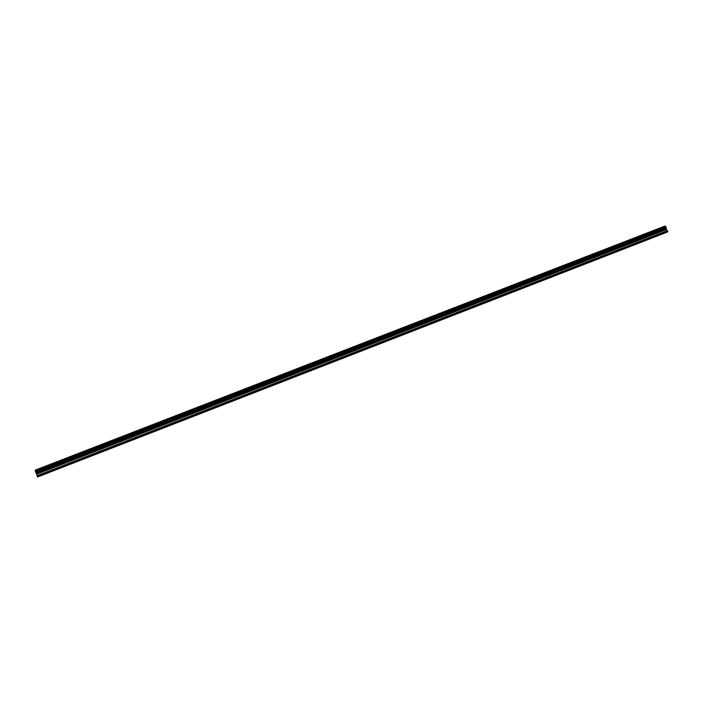 <?xml version="1.0" encoding="UTF-8"?>
<svg xmlns="http://www.w3.org/2000/svg" width="703" height="703" viewBox="0 0 703 703"><rect width="100%" height="100%" fill="white"/><g stroke="black" fill="none" stroke-linecap="round" stroke-linejoin="round"><path stroke-width="1.05" d="M40.8 475.711L41.872 475.298L40.8 475.711M60.001 468.242L61.038 467.846L60.001 468.242M79.079 460.825L80.098 460.439L79.079 460.825M98.042 453.444L99.035 453.066L98.042 453.444M116.891 446.115L117.849 445.755L116.891 446.115M135.617 438.83L136.558 438.479L135.617 438.83M154.238 431.589L155.152 431.247L154.238 431.589M172.745 424.401L173.632 424.058L172.745 424.401M191.137 417.248L192.007 416.914L191.137 417.248M209.415 410.139L210.259 409.814L209.415 410.139M227.587 403.065L226.744 403.399L227.587 403.065M245.655 396.044L244.793 396.378L245.655 396.044M263.607 389.067L262.737 389.4L263.607 389.067M281.455 382.124L280.576 382.467L281.455 382.124M299.197 375.226L298.3 375.578L299.197 375.226M316.825 368.363L315.928 368.724L316.825 368.363M334.364 361.544L333.45 361.904L334.364 361.544M351.79 354.769L350.867 355.138L351.79 354.769M369.11 348.038L368.179 348.398L369.11 348.038M386.334 341.333L385.385 341.711L386.334 341.333M403.46 334.681L402.503 335.059L403.46 334.681M420.482 328.055L419.506 328.442L420.482 328.055M437.407 321.473L436.422 321.86L437.407 321.473M454.235 314.935L453.233 315.322L454.235 314.935M470.966 308.424L469.955 308.828L470.966 308.424M487.601 301.956L486.573 302.36L487.601 301.956M504.139 295.524L503.093 295.937L504.139 295.524M520.58 289.135L519.526 289.548L520.58 289.135M536.925 282.773L535.862 283.195L536.925 282.773M553.182 276.455L552.101 276.877L553.182 276.455M569.342 270.172L568.252 270.602L569.342 270.172M585.414 263.915L584.307 264.354L585.414 263.915M601.399 257.702L600.274 258.15L601.399 257.702M617.287 251.525L616.153 251.973L617.287 251.525M633.095 245.382L631.944 245.83L633.095 245.382M648.807 239.266L647.639 239.732L648.807 239.266M664.432 233.194L663.254 233.66L664.432 233.194M37.936 476.81L666.892 232.227M35.203 470.412L37.716 476.898L667.85 231.568L666.382 229.591L666.092 227.104L664.976 226.041L35.15 470.175L665.135 226.208M38.709 476.546L665.161 232.921L38.709 476.546M37.944 476.819L666.892 232.236M37.523 476.959L667.832 231.849M37.373 476.713L667.85 231.568M36.96 475.659L667.472 230.619M36.679 474.147L666.382 229.591M36.407 473.444L666.136 228.958M36.328 473.321L666.163 228.809M35.932 472.688L666.207 228.088M35.607 472.152L666.242 227.482M35.449 471.731L666.092 227.104M35.335 471.133L665.662 226.691"/></g></svg>
